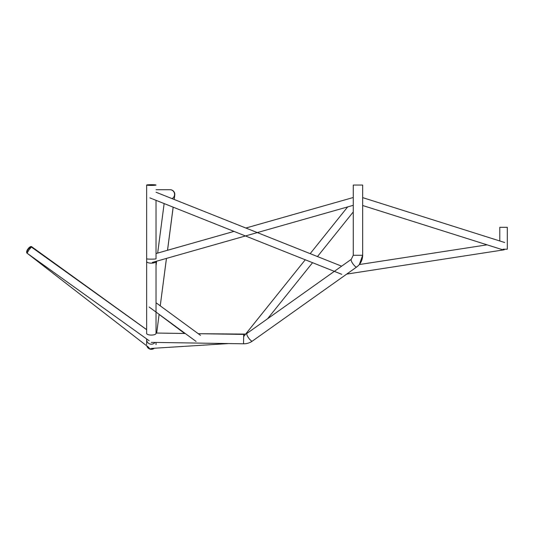 <?xml version="1.0" encoding="UTF-8"?>
<svg xmlns="http://www.w3.org/2000/svg" width="534" height="534" viewBox="0 0 534 534"><rect width="100%" height="100%" fill="white"/><g stroke="black" fill="none" stroke-linecap="round" stroke-linejoin="round"><path stroke-width="0.8" d="M151.336 184.697A4.699 0.354 0 0 0 146.636 185.051A4.699 0.354 0 0 0 151.336 185.398A4.699 0.354 0 0 0 156.028 185.051A4.699 0.354 0 0 0 151.336 184.697M151.336 184.724L147.017 185.051L155.654 185.051L151.336 184.724M174.812 194.463L174.658 195.618A4.699 4.699 -90.1 0 0 170.112 189.717A4.699 4.699 -90.1 0 0 170.039 189.724M358.688 185.051L353.268 185.051L362.659 185.051L362.659 255.265L353.268 255.265L351.252 259.344A4.699 1.215 54.6 0 0 351.072 259.791A4.699 1.215 54.6 0 0 353.441 264.504A4.699 1.215 54.6 0 0 356.685 267L252.348 341.106A4.699 1.215 -125.4 0 1 249.104 338.609A4.699 1.215 -125.4 0 1 246.735 333.89M156.028 192.24L341.62 266.179L317.47 256.56L353.268 211.938L353.268 255.265L353.268 185.051L356.458 185.051M358.594 185.051L356.545 185.051M503.542 249.211L507.3 249.211L507.3 227.317L499.784 227.317L499.784 240.974M31.386 246.548L31.279 247.035M27.334 253.203A3.758 1.395 127.8 0 1 26.934 253.083A3.758 1.395 127.8 0 1 27.988 249.445A3.758 1.395 127.8 0 1 31.379 247.055M27.147 252.776A3.384 1.262 127.8 0 1 28.028 249.625A3.384 1.262 127.8 0 1 31.032 247.335M502.494 249.692A3.758 0.981 -72.5 0 0 503.141 249.211M146.636 329.672L31.426 247.062L28.963 249.919L27.047 253.169L149.146 340.719M39.93 253.156L31.539 246.635A3.758 1.415 127.9 0 0 28.482 248.29A3.758 1.415 127.9 0 0 26.7 252.168M504.456 249.211A3.758 0.821 81.2 0 1 504.116 249.812A3.758 0.821 81.2 0 1 504.089 249.812M154.306 348.241A4.699 4.686 180 0 1 146.823 345.925L148.399 348.308L152.437 349.209L154.353 348.241M146.636 338.916L146.636 339.524A4.699 4.686 -0 0 0 155.027 342.414M156.028 333.403A4.699 1.669 180 0 1 151.336 335.078A4.699 1.669 180 0 1 146.636 333.403L146.636 261.486A4.699 1.669 0 0 0 151.336 263.155A4.699 1.669 0 0 0 156.028 261.486L156.028 333.403M156.028 200.33L156.028 258.803A4.699 0.354 180 0 1 151.336 259.157A4.699 0.354 180 0 1 146.636 258.803L146.636 261.486M169.959 189.717L156.028 189.717L169.959 189.717A4.699 4.619 90 0 1 172.028 198.615M174.578 194.316A4.699 4.619 90 0 0 172.796 190.711M198.234 333.697L243.691 334.404L243.544 343.796L151.262 342.361M504.116 249.812L346.693 274.102L252.348 341.106C249.725 342.928 246.788 343.823 243.544 343.796M353.268 255.265L351.252 259.344L246.908 333.443M146.636 339.524L146.636 344.617M156.028 342.434L156.028 344.617M146.636 185.051L146.636 258.803M170.159 189.717L170.72 189.757M171.561 189.944L172.415 190.318M173.103 190.792L173.957 191.706M174.418 192.527L174.731 193.522M156.028 333.042L185.251 333.496M243.864 336.307L305.254 259.778L245.64 334.097L198.227 333.69M502.414 249.678L362.659 205.503L362.659 255.265C362.539 260.178 360.55 264.09 356.685 267M159.125 314.339L156.676 333.049L185.238 333.483M245.64 334.097L243.691 334.404M362.659 255.265L359.335 264.544L487.088 244.839L359.335 264.544M353.268 185.051L353.268 197.507L245.86 228.031L174.191 199.476L174.772 195.03M362.659 185.051L362.659 197.62L504.677 242.516M31.433 246.548L146.636 329.632M26.934 253.083L149.033 347.634M347.667 206.912L310.174 253.65L347.667 206.912M312.557 262.688L267.561 318.778M173.183 207.165L167.529 250.292L233.999 231.389M166.461 258.409L160.24 305.849L166.441 258.416M159.125 314.346L156.909 331.26M164.145 203.561L157.663 253.096L156.028 253.543L234.012 231.396M156.602 261.213L156.028 265.585M174.738 195.023L174.157 199.462M173.149 207.152L167.502 250.299M159.119 314.413L184.637 333.476M149.113 307.003L196.071 341.426M156.028 302.758L200.51 335.365M151.569 348.415L228.632 343.562M341.78 274.329L152.55 198.948M151.923 198.695L149.941 197.907M353.268 205.316L152.364 262.414M353.268 197.507L245.847 228.025M257.308 232.59L310.174 253.65"/></g></svg>
